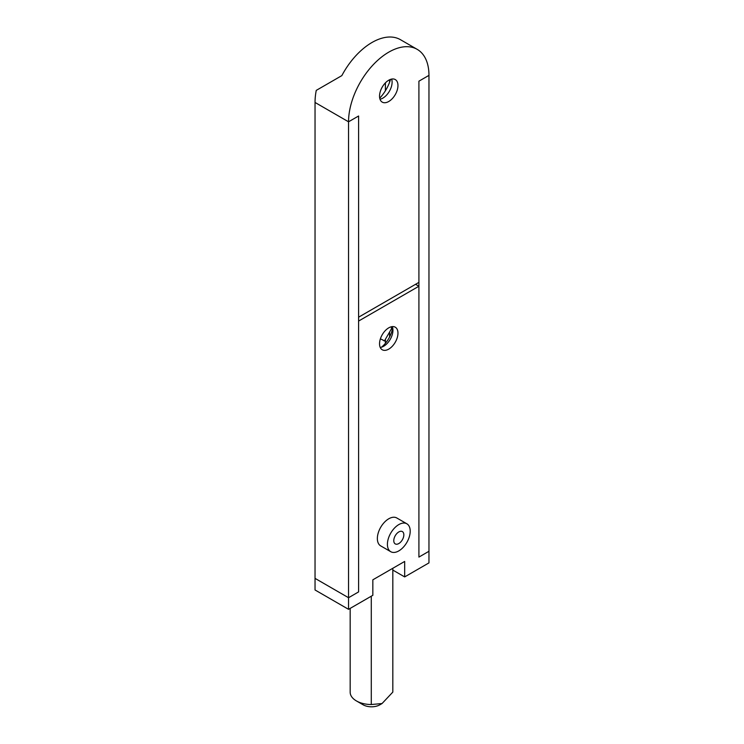 <?xml version="1.0" encoding="UTF-8"?>
<svg xmlns="http://www.w3.org/2000/svg" width="744" height="744" viewBox="0 0 744 744"><rect width="100%" height="100%" fill="white"/><g stroke="black" fill="none" stroke-linecap="round" stroke-linejoin="round"><path stroke-width="1.12" d="M389.596 79.766L389.596 82.259M389.596 332.029L389.596 336.986M385.401 343.319L385.401 339.283M385.401 90.74L385.401 82.872M417.189 49.346L400.43 39.674A56.87 32.829 120 0 0 341.84 75.618L316.256 90.387A56.87 32.829 120 0 0 315.038 102.458L348.545 121.802L358.599 115.999L358.599 317.195L418.909 282.376L418.909 81.18L428.963 75.377A56.87 32.829 -60 0 0 417.189 49.346A56.87 32.829 -60 0 0 373.367 64.579A56.87 32.829 -60 0 0 348.545 121.802L315.038 102.458L315.038 578.367L348.545 597.72L358.599 591.908L358.599 115.999L348.545 121.802L348.545 609.327L372.837 595.302L372.837 579.818L404.671 561.441L404.671 576.916L428.963 562.892L428.963 551.285L418.909 557.089L428.963 551.285L428.963 75.377L418.909 81.18L418.909 557.089L418.909 286.245L358.599 321.064L358.599 591.908L348.545 597.72L315.038 578.367L315.038 589.973L348.545 609.327M397.966 85.532A13.029 7.524 -60 0 1 392.283 98.645A13.029 7.524 -60 0 1 382.239 102.133A13.029 7.524 -60 0 1 382.239 87.085A13.029 7.524 -60 0 1 395.269 79.561A13.029 7.524 -60 0 1 397.966 85.532M391.642 79.078A13.029 7.524 -60 0 1 392.107 82.147A13.029 7.524 -60 0 1 382.89 98.106A13.029 7.524 -60 0 1 380.007 99.24M379.719 98.162A28.43 16.415 120 0 0 390.563 79.376M391.437 326.756L391.437 328.839L384.425 340.975A42.65 24.626 120 0 0 383.272 340.241A42.65 24.626 120 0 0 380.351 338.957M382.053 339.608L384.425 340.975M380.231 347.439A13.029 7.524 120 0 0 383.727 346.22A13.029 7.524 120 0 0 392.944 330.262A13.029 7.524 120 0 0 392.255 326.616M392.665 327.834A20.144 11.625 -60 0 1 381.486 347.188M379.542 343.802A13.029 7.524 120 0 0 382.239 349.764A13.029 7.524 120 0 0 395.269 342.24A13.029 7.524 120 0 0 395.269 327.193A13.029 7.524 120 0 0 385.225 330.689A13.029 7.524 120 0 0 379.542 343.802M390.749 551.695L380.696 545.891A16.108 9.3 -60 0 1 377.357 538.516A16.108 9.3 -60 0 1 384.397 522.307A16.108 9.3 -60 0 1 396.812 517.982L406.866 523.795A16.108 9.3 -60 0 1 406.866 542.395A16.108 9.3 -60 0 1 390.749 551.695A16.108 9.3 -60 0 1 387.41 544.32A16.108 9.3 -60 0 1 394.45 528.11A16.108 9.3 -60 0 1 406.866 523.795M393.781 540.646A7.105 4.101 -60 0 1 396.887 533.495A7.105 4.101 -60 0 1 402.365 531.588A7.105 4.101 -60 0 1 402.365 539.8A7.105 4.101 -60 0 1 395.25 543.901A7.105 4.101 -60 0 1 393.781 540.646M404.671 576.916L392.823 570.081M418.909 286.245L415.561 284.31M350.173 608.387L350.173 692.348A21.325 12.313 0 0 0 356.423 700.932A21.325 12.313 0 0 0 371.284 704.531L382.053 703.536L392.823 692.097L392.823 568.286M382.053 703.536L379.877 704.801A11.848 6.835 180 0 1 363.118 704.801L356.423 700.932M371.284 704.531L371.284 596.195"/></g></svg>
